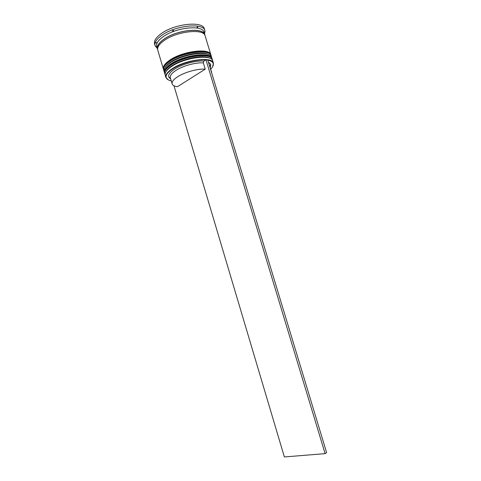 <?xml version="1.0" encoding="UTF-8"?>
<svg xmlns="http://www.w3.org/2000/svg" width="481" height="481" viewBox="0 0 481 481"><rect width="100%" height="100%" fill="white"/><g stroke="black" fill="none" stroke-linecap="round" stroke-linejoin="round"><path stroke-width="0.72" d="M210.798 69.005C212.77 67.027 213.594 65.254 213.275 63.678C212.855 61.941 211.027 60.768 207.798 60.149M168.362 79.912L165.855 77.417C165.242 74.958 167.322 72.096 172.096 68.831C184.993 59.77 212.53 56.205 213.402 63.155L212.686 66.612M173.978 85.774L284.367 456.95L325.114 453.637L326.611 452.597L207.744 59.969L205.742 59.884C196.741 58.989 180.694 63.408 172.36 69.102C167.496 72.439 165.458 75.331 166.246 77.79C166.853 79.281 168.518 80.309 171.248 80.868M171.771 65.879C182.113 58.634 203.764 54.359 209.728 58.237C203.764 54.359 182.113 58.634 171.771 65.879C168.993 67.755 167.141 69.559 166.216 71.29C167.141 69.559 168.993 67.755 171.771 65.879M210.119 66.763L210.648 66.228M213.402 63.155L212.65 60.726C211.213 53.98 184.097 57.618 171.422 66.57C166.823 69.733 164.73 72.535 165.145 74.982L165.855 77.417M170.653 62.121C180.922 54.852 202.465 50.601 208.538 54.497C202.465 50.601 180.922 54.852 170.653 62.121C167.923 63.979 166.089 65.777 165.151 67.514C166.089 65.777 167.923 63.979 170.653 62.121M211.995 58.52L211.52 57.017C209.938 50.222 182.906 53.812 170.304 62.813C165.747 65.969 163.66 68.789 164.045 71.26L164.478 72.775C163.853 70.268 165.915 67.364 170.677 64.063C183.538 54.912 211.081 51.443 211.995 58.52L212.085 58.892M173.593 30.628L172.907 30.423L172.583 31.006L173.593 30.628M197.559 26.876L197.066 27.243L197.799 27.375L197.559 26.876M157.636 49.513L156.68 46.495C155.97 43.705 157.954 40.572 162.644 37.085C175.288 27.399 202.886 24.453 204.034 32.287L204.906 35.329M157.227 48.322L155.062 45.617C154.311 42.677 156.391 39.37 161.303 35.69C174.603 25.457 203.703 22.379 204.906 30.664L204.593 34.115M163.522 69.474L163.396 69.114C162.752 66.57 164.809 63.63 169.559 60.305C182.389 51.076 209.938 47.679 210.888 54.864L210.973 55.237M163.396 69.114L157.762 50.132C157.059 47.385 159.061 44.282 163.756 40.819C176.431 31.211 204.022 28.187 205.14 35.919L210.888 54.864M157.401 48.918C156.698 46.158 158.694 43.043 163.384 39.574C176.052 29.936 203.643 26.942 204.768 34.704M155.062 45.617L154.563 43.915C153.8 40.963 155.874 37.638 160.786 33.947C174.068 23.677 203.174 20.629 204.389 28.968L204.906 30.664M177.489 86.694C174.435 86.321 172.655 85.39 172.15 83.892C171.657 81.902 173.425 79.563 177.447 76.888C184.433 72.24 197.679 68.555 205.249 69.138L177.489 86.694M170.382 77.928L170.328 77.778C169.823 75.733 171.573 73.352 175.583 70.635C182.54 65.927 195.779 62.253 203.367 62.903L205.249 69.138M170.695 78.992L168.765 77.074C168.055 74.874 169.889 72.276 174.266 69.288C181.674 64.25 195.845 60.329 203.908 61.069L203.367 62.903M205.742 59.884L203.908 61.069M208.369 62.031L210.786 64.472L210.233 67.13M164.61 73.136L164.478 72.775M156.451 42.599L155.97 42.605L156.247 43.08L156.451 42.599M209.223 64.845L209.866 65.915L211.76 73.238M211.081 70.984L211.712 72.024M205.952 59.752L325.114 453.637M165.079 74.459L164.773 73.749C164.141 71.254 166.21 68.362 170.977 65.067C183.844 55.934 211.387 52.441 212.289 59.494L212.422 60.257M212.253 59.373L212.217 59.253C211.309 52.195 183.766 55.676 170.899 64.815C166.137 68.11 164.069 71.008 164.7 73.509L164.736 73.629M163.991 70.797L163.684 70.088C163.047 67.556 165.103 64.628 169.859 61.309C182.696 52.098 210.245 48.683 211.183 55.838L211.315 56.602M211.141 55.718L211.243 56.385M211.105 55.598C210.167 48.431 182.618 51.846 169.781 61.057C165.031 64.376 162.975 67.31 163.612 69.847L163.648 69.967M157.606 49.122C156.704 46.338 158.664 43.158 163.48 39.586C176.262 29.858 204.094 27.014 204.714 34.987M212.331 60.119L212.217 59.253M171.224 64.123C181.842 56.493 204.708 52.561 209.656 56.698M165.079 74.296L164.7 73.509M170.887 64.352C168.079 66.306 166.264 68.182 165.428 69.967M170.1 60.365C176.629 56.181 184.391 53.319 193.398 51.792C202.435 51.106 207.491 51.509 208.562 53.012M163.985 70.647L163.612 69.847M169.769 60.594C166.727 62.849 164.905 64.743 164.316 66.282M213.275 63.678L213.456 63.36M204.227 32.924L205.062 31.445M172.15 83.892L170.328 77.778M170.376 77.922L168.765 77.074M156.872 47.132L155.363 46.356M166.246 77.79L165.927 77.615M209.908 66.065L210.786 64.472"/></g></svg>
